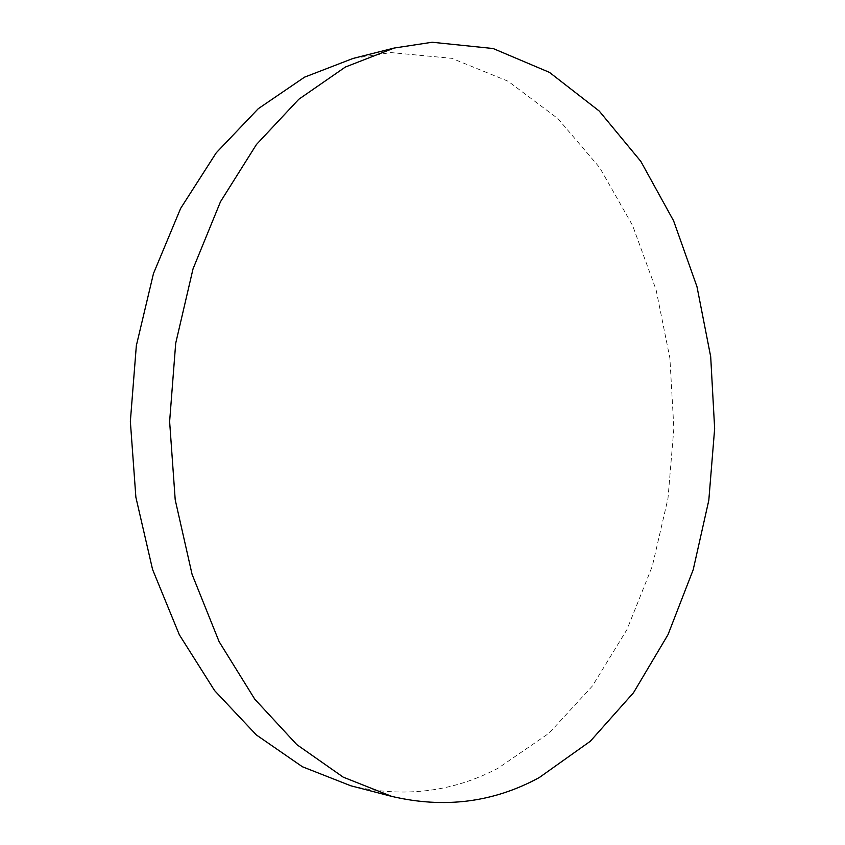 <?xml version="1.0" encoding="UTF-8"?>
<svg xmlns="http://www.w3.org/2000/svg" width="845" height="845" viewBox="0 0 845 845"><rect width="100%" height="100%" fill="white"/><g stroke="black" fill="none" stroke-linecap="round" stroke-linejoin="round"><path stroke-width="0.63" stroke-dasharray="4.22 3.17" d="M350.759 785.765C403.181 798.071 452.233 792.251 497.937 768.295L549.018 733.217L592.366 686.045L626.99 629.525L652.308 566.192L667.983 498.413L673.866 428.352L669.884 358.111L656.079 289.772L632.578 225.488L599.665 167.595L557.869 118.596L508.088 81.236L451.737 58.316L390.886 52.58L353.009 58.453"/><path stroke-width="1.27" d="M539.29 777.548L590.306 741.266L633.528 692.699L668.015 634.648L693.206 569.72L708.807 500.303L714.648 428.605L710.698 356.706L696.988 286.73L673.613 220.851L640.848 161.416L599.189 111.001L549.493 72.395L493.131 48.524L432.154 42.25L394.129 48.059L345.394 67.03L298.792 99.266L256.436 144.516L220.503 201.701L193.03 268.879L175.697 343.302L169.623 421.549L175.211 499.828L192.079 574.357L219.14 641.714L254.725 699.111L296.806 744.614L343.207 777.146L391.816 796.412C444.459 808.728 493.617 802.433 539.29 777.548M394.129 48.059L353.009 58.453L304.527 77.17L258.243 108.72L216.246 152.808L180.65 208.377L153.473 273.548L136.341 345.658L130.352 421.433L135.876 497.23L152.565 569.445L179.341 634.785L214.588 690.576L256.32 734.918L302.404 766.753L350.759 785.765L391.816 796.412"/></g></svg>
